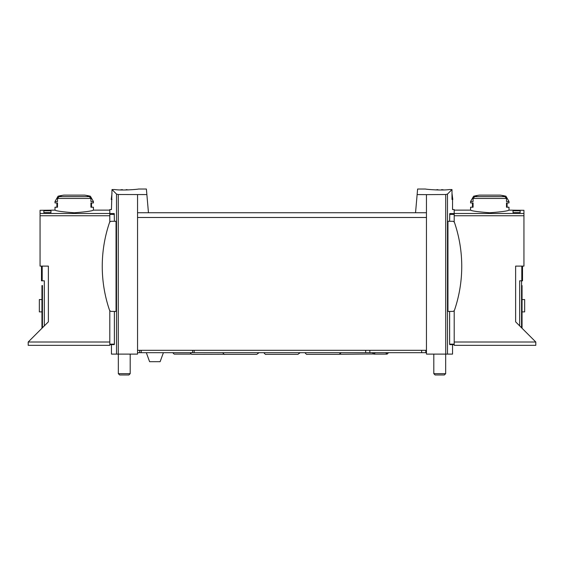 <?xml version="1.0" encoding="UTF-8"?>
<svg xmlns="http://www.w3.org/2000/svg" width="564" height="564" viewBox="0 0 564 564"><rect width="100%" height="100%" fill="white"/><g stroke="black" fill="none" stroke-linecap="round" stroke-linejoin="round"><path stroke-width="0.85" d="M417.127 194.573L426.454 194.629L426.454 212.741L415.541 212.741L417.614 189.018L425.503 189.018M426.454 194.629L445.715 194.517L445.715 354.107L452.547 354.107L452.547 344.618L454.203 344.618L454.203 345.33L535.8 345.33L535.8 342.01L454.203 342.01M451.997 193.29L452.779 199.459L451.997 199.459L451.997 189.56L449.36 189.553C441.027 190.759 424.882 189.194 425.503 189.018C424.882 189.194 440.992 190.759 449.36 189.553L451.997 189.56L447.485 194.079L445.715 194.517M114.379 221.278L114.231 213.53C110.551 208.257 110.551 208.257 114.231 213.53L109.797 213.53L109.797 209.561L111.453 209.561L112.003 189.56L114.64 189.553L112.003 189.56L116.515 194.079L118.285 194.517L146.873 194.573L148.459 212.741L137.545 212.741L137.545 354.107L111.453 354.107L111.453 344.618L109.797 344.618L109.797 345.33L28.2 345.33L28.2 342.01L109.797 342.01M138.497 189.018L146.386 189.018L146.873 194.573M114.64 189.553C122.973 190.759 139.118 189.194 138.497 189.018C139.118 189.194 123.008 190.759 114.64 189.553M522.518 266.109L522.518 280.816L519.67 280.816L519.67 325.879M520.142 210.767L520.142 212.579L520.142 210.767L513.029 210.767L513.029 212.579L513.029 210.767M28.2 342.01L48.377 321.832L48.377 266.109L40.058 266.109L40.058 210.302L55.004 210.132C56.16 210.999 62.569 211.881 74.222 212.769C85.869 211.881 92.27 210.999 93.427 210.132L109.797 210.132M43.858 212.579L43.858 210.767L43.858 212.579L50.971 212.579L50.971 210.767L50.971 212.579M43.858 210.767L50.971 210.767M116.05 221.278L116.05 311.413L111.46 311.413A2.136 2.136 0 0 1 109.444 309.96A135.917 135.917 0 0 1 109.444 222.731A2.136 2.136 0 0 1 111.46 221.278L116.05 221.278M114.379 311.413L114.379 344.146L114.266 344.618L114.379 344.146L109.797 344.146L109.797 344.618L114.266 344.618M109.797 310.609L109.797 344.146M109.797 213.53L109.797 222.082M449.621 311.413L449.621 344.146L449.734 344.618L449.621 344.146L454.203 344.146L454.203 344.618L449.734 344.618M447.95 221.278L447.95 311.413L452.539 311.413A2.136 2.136 0 0 0 454.556 309.96A135.917 135.917 0 0 0 454.556 222.731A2.136 2.136 0 0 0 452.539 221.278L447.95 221.278M451.997 199.459L452.547 199.459L452.547 209.561L454.203 209.561L454.203 213.53L449.769 213.53C453.449 208.257 453.449 208.257 449.769 213.53L449.621 221.278M454.203 310.609L454.203 344.146M90.367 196.216L93.427 201.517L90.924 201.517L90.924 198.45L89.267 196.617A70.521 70.521 0 0 0 87.286 196.216L90.367 196.216A71.156 71.156 0 0 0 84.579 195.116L63.852 195.116A71.156 71.156 0 0 0 58.064 196.216L61.145 196.216A70.521 70.521 0 0 0 59.171 196.617L57.507 198.45L57.507 201.517L55.004 201.517L55.004 202.941L57.507 202.941L57.507 207.214L55.004 207.214L55.004 210.132M93.427 210.132L93.427 207.214L90.924 207.214L90.924 202.941L93.427 202.941L93.427 201.517M506.493 198.45L504.829 196.617A70.521 70.521 0 0 0 502.855 196.216L505.936 196.216A71.156 71.156 0 0 0 500.148 195.116L479.421 195.116A71.156 71.156 0 0 0 473.633 196.216L470.573 201.517L470.573 202.941L473.076 202.941L473.076 207.214L470.573 207.214L470.573 210.132C471.73 210.999 478.131 211.881 489.778 212.769C501.431 211.881 507.84 210.999 508.996 210.132L508.996 207.214L506.493 207.214L506.493 202.941L508.996 202.941L508.996 201.517L506.493 201.517L506.493 198.45L473.076 198.45L473.076 201.517L470.573 201.517M473.633 196.216L476.714 196.216A70.521 70.521 0 0 0 474.733 196.617L473.076 198.45M520.142 212.579L513.029 212.579M508.996 210.132L523.942 210.302L523.942 266.109L515.623 266.109L515.623 321.832L535.8 342.01M137.545 194.629L137.545 212.741M426.454 212.741L426.454 354.107L445.715 354.107M415.541 212.741L148.459 212.741M521.566 289.353L521.566 327.776L521.566 280.816L521.566 289.353L522.045 289.353L522.045 328.255M426.454 350.314L137.545 350.314M454.203 213.53L454.203 222.082M521.566 285.56L522.045 285.56L522.045 289.353M522.045 311.885L524.654 311.885L524.654 299.554L522.045 299.554M42.434 285.56L42.434 327.776L42.434 285.56L41.955 285.56L41.955 328.255M41.482 266.109L41.482 280.816L44.33 280.816L44.33 325.879M41.955 311.885L39.346 311.885L39.346 299.554L41.955 299.554M473.076 202.941L472.47 202.941L472.47 207.214L473.076 207.214M506.493 202.941L507.099 202.941L507.099 207.214L506.493 207.214M90.924 207.214L91.53 207.214L91.53 202.941L90.924 202.941M57.507 207.214L56.901 207.214L56.901 202.941L57.507 202.941M443.79 189.934A22.433 22.433 0 0 0 441.612 189.638L441.612 189.998M437.861 189.99L437.861 189.638A22.433 22.433 0 0 0 435.69 189.927M445.666 354.107L445.666 373.671L433.808 373.671L433.808 354.107M445.666 373.671L444.354 374.982L435.112 374.982L433.808 373.671M128.31 189.927A22.433 22.433 0 0 0 126.139 189.638L126.139 189.99M112.003 193.29L111.221 199.459L112.003 199.459M122.388 189.998L122.388 189.638A22.433 22.433 0 0 0 120.21 189.934M130.192 354.107L130.192 373.671L118.334 373.671L118.334 354.107M130.192 373.671L128.888 374.982L119.646 374.982L118.334 373.671M425.799 350.314L425.799 352.683L426.454 352.683M137.545 352.683L425.799 352.683M163.405 352.683L160.12 361.7L149.601 361.7L146.323 352.683M40.058 213.488L109.797 213.488M521.806 266.109L521.806 280.816M116.515 194.079L116.515 354.107M114.379 214.426L109.797 214.426M447.485 194.079L447.485 354.107M89.267 196.617L59.171 196.617M90.924 198.45L57.507 198.45M504.829 196.617L474.733 196.617M523.942 213.488L454.203 213.488M40.058 215.744L109.797 215.744M118.285 194.517L118.285 354.107M523.942 215.744L454.203 215.744M426.454 217.485L137.545 217.485M449.621 214.426L454.203 214.426M42.194 266.109L42.194 280.816M41.955 289.353L42.434 289.353M139.675 350.314L139.675 352.683M141.212 350.314L141.212 352.683M192.613 350.314L192.613 352.683M194.15 350.314L194.15 352.683M365.684 350.314L365.684 352.683M369.843 350.314L369.843 352.683M421.639 350.314L421.639 352.683M58.064 196.216L55.004 201.517M505.936 196.216L508.996 201.517M470.573 210.132L454.203 210.132M191.464 352.683L190.04 354.107L174.149 354.107L172.725 352.683M388.547 352.683L387.123 354.107L385.705 352.683M372.416 352.683L373.84 354.107L387.123 354.107M375.264 352.683L373.84 354.107M263.839 352.683C264.967 354.143 265.714 354.693 266.081 354.347L297.919 354.347L300.161 352.683M304.969 352.683C306.097 354.143 306.844 354.693 307.211 354.347L339.049 354.347L341.291 352.683M222.709 352.683C223.837 354.143 224.585 354.693 224.951 354.347L256.789 354.347L259.031 352.683M190.681 353.952L191.979 354.347L224.387 354.277M339.613 354.277L373.269 353.988"/></g></svg>
